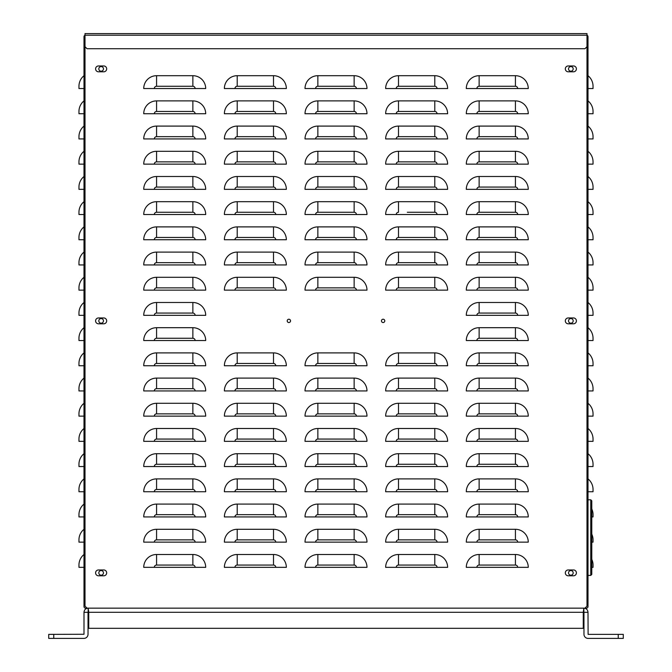 <?xml version="1.0" encoding="UTF-8"?>
<svg xmlns="http://www.w3.org/2000/svg" width="672" height="672" viewBox="0 0 672 672"><rect width="100%" height="100%" fill="white"/><g stroke="black" fill="none" stroke-linecap="round" stroke-linejoin="round"><path stroke-width="1.01" d="M591.78 559.348A13.608 13.608 0 0 1 593.04 565.068L593.04 567.336L591.78 567.336M591.78 508.948A13.608 13.608 0 0 1 593.04 514.668L593.04 516.936L591.78 516.936M588 453.692A13.608 13.608 0 0 1 593.04 464.268L593.04 466.536L588 466.536M588 403.292A13.608 13.608 0 0 1 593.04 413.868L593.04 416.136L588 416.136M588 352.892A13.608 13.608 0 0 1 593.04 363.468L593.04 365.736L588 365.736M588 302.492A13.608 13.608 0 0 1 593.04 313.068L593.04 315.336L588 315.336M588 252.092A13.608 13.608 0 0 1 593.04 262.668L593.04 264.936L588 264.936M588 201.692A13.608 13.608 0 0 1 593.04 212.268L593.04 214.536L588 214.536M588 151.292A13.608 13.608 0 0 1 593.04 161.868L593.04 164.136L588 164.136M588 100.892A13.608 13.608 0 0 1 593.04 111.468L593.04 113.736L588 113.736M588 75.692A13.608 13.608 0 0 1 593.04 86.268L593.04 88.536L588 88.536M588 126.092A13.608 13.608 0 0 1 593.04 136.668L593.04 138.936L588 138.936M588 176.492A13.608 13.608 0 0 1 593.04 187.068L593.04 189.336L588 189.336M588 226.892A13.608 13.608 0 0 1 593.04 237.468L593.04 239.736L588 239.736M588 277.292A13.608 13.608 0 0 1 593.04 287.868L593.04 290.136L588 290.136M588 327.692A13.608 13.608 0 0 1 593.04 338.268L593.04 340.536L588 340.536M588 378.092A13.608 13.608 0 0 1 593.04 388.668L593.04 390.936L588 390.936M588 428.492A13.608 13.608 0 0 1 593.04 439.068L593.04 441.336L588 441.336M588 478.892A13.608 13.608 0 0 1 593.04 489.468L593.04 491.736L588 491.736M591.78 534.148A13.608 13.608 0 0 1 593.04 539.868L593.04 542.136L591.78 542.136M586.992 35.23A1.613 1.613 0 0 1 588 36.725L588 606.547A1.613 1.613 0 0 1 586.387 608.16L85.613 608.16A1.613 1.613 0 0 1 84 606.547L84 36.725A1.613 1.613 0 0 1 85.008 35.23M84 567.336L78.96 567.336L78.96 565.068A13.608 13.608 0 0 1 84 554.492M84 542.136L78.96 542.136L78.96 539.868A13.608 13.608 0 0 1 84 529.292M84 516.936L78.96 516.936L78.96 514.668A13.608 13.608 0 0 1 84 504.092M84 491.736L78.96 491.736L78.96 489.468A13.608 13.608 0 0 1 84 478.892M84 466.536L78.96 466.536L78.96 464.268A13.608 13.608 0 0 1 84 453.692M84 441.336L78.96 441.336L78.96 439.068A13.608 13.608 0 0 1 84 428.492M84 416.136L78.96 416.136L78.96 413.868A13.608 13.608 0 0 1 84 403.292M84 390.936L78.96 390.936L78.96 388.668A13.608 13.608 0 0 1 84 378.092M84 365.736L78.96 365.736L78.96 363.468A13.608 13.608 0 0 1 84 352.892M84 340.536L78.96 340.536L78.96 338.268A13.608 13.608 0 0 1 84 327.692A13.608 13.608 0 0 0 78.96 338.268A13.608 13.608 0 0 1 84 327.692M84 315.336L78.96 315.336L78.96 313.068A13.608 13.608 0 0 1 84 302.492A13.608 13.608 0 0 0 78.96 313.068M84 290.136L78.96 290.136L78.96 287.868A13.608 13.608 0 0 1 84 277.292M84 264.936L78.96 264.936L78.96 262.668A13.608 13.608 0 0 1 84 252.092M84 239.736L78.96 239.736L78.96 237.468A13.608 13.608 0 0 1 84 226.892A13.608 13.608 0 0 0 78.96 237.468M84 214.536L78.96 214.536L78.96 212.268A13.608 13.608 0 0 1 84 201.692M84 189.336L78.96 189.336L78.96 187.068A13.608 13.608 0 0 1 84 176.492M84 164.136L78.96 164.136L78.96 161.868A13.608 13.608 0 0 1 84 151.292M84 138.936L78.96 138.936L78.96 136.668A13.608 13.608 0 0 1 84 126.092A13.608 13.608 0 0 0 78.96 136.668M84 113.736L78.96 113.736L78.96 111.468A13.608 13.608 0 0 1 84 100.892M84 88.536L78.96 88.536L78.96 86.268A13.608 13.608 0 0 1 84 75.692M85.008 37.338L84 37.338M84 605.934L85.008 605.934M98.818 68.88A2.318 2.318 0 0 0 101.136 71.198A2.318 2.318 0 0 0 103.454 68.88A2.318 2.318 0 0 0 101.136 66.562A2.318 2.318 0 0 0 98.818 68.88M98.818 320.88A2.318 2.318 0 0 0 101.136 323.198A2.318 2.318 0 0 0 103.454 320.88A2.318 2.318 0 0 0 101.136 318.562A2.318 2.318 0 0 0 98.818 320.88M98.818 572.88A2.318 2.318 0 0 0 101.136 575.198A2.318 2.318 0 0 0 103.454 572.88A2.318 2.318 0 0 0 101.136 570.562A2.318 2.318 0 0 0 98.818 572.88M586.992 605.934L588 605.934M588 37.338L586.992 37.338M568.546 68.88A2.318 2.318 0 0 1 572.023 66.872A2.318 2.318 0 0 1 572.023 70.888A2.318 2.318 0 0 1 568.546 68.88M568.546 320.88A2.318 2.318 0 0 1 572.023 318.872A2.318 2.318 0 0 1 572.023 322.888A2.318 2.318 0 0 1 568.546 320.88M568.546 572.88A2.318 2.318 0 0 1 572.023 570.872A2.318 2.318 0 0 1 572.023 574.888A2.318 2.318 0 0 1 568.546 572.88M517.692 567.336L528.268 567.336A12.844 12.844 0 0 0 515.424 554.492L479.136 554.492A12.844 12.844 0 0 0 466.292 567.336L517.692 567.336A2.268 2.268 0 0 0 515.424 565.068L479.136 565.068A2.268 2.268 0 0 0 476.868 567.336M517.692 542.136L528.268 542.136A12.844 12.844 0 0 0 515.424 529.292L479.136 529.292A12.844 12.844 0 0 0 466.292 542.136L517.692 542.136A2.268 2.268 0 0 0 515.424 539.868L479.136 539.868A2.268 2.268 0 0 0 476.868 542.136L466.292 542.136M517.692 516.936L528.268 516.936A12.844 12.844 0 0 0 515.424 504.092L479.136 504.092A12.844 12.844 0 0 0 466.292 516.936L517.692 516.936A2.268 2.268 0 0 0 515.424 514.668L479.136 514.668A2.268 2.268 0 0 0 476.868 516.936M517.692 491.736L528.268 491.736A12.844 12.844 0 0 0 515.424 478.892L479.136 478.892A12.844 12.844 0 0 0 466.292 491.736L517.692 491.736A2.268 2.268 0 0 0 515.424 489.468L479.136 489.468A2.268 2.268 0 0 0 476.868 491.736M517.692 466.536L528.268 466.536A12.844 12.844 0 0 0 515.424 453.692L479.136 453.692A12.844 12.844 0 0 0 466.292 466.536L517.692 466.536A2.268 2.268 0 0 0 515.424 464.268L479.136 464.268A2.268 2.268 0 0 0 476.868 466.536M517.692 441.336L528.268 441.336A12.844 12.844 0 0 0 515.424 428.492L479.136 428.492A12.844 12.844 0 0 0 466.292 441.336L517.692 441.336A2.268 2.268 0 0 0 515.424 439.068L479.136 439.068A2.268 2.268 0 0 0 476.868 441.336M517.692 416.136L528.268 416.136A12.844 12.844 0 0 0 515.424 403.292L479.136 403.292A12.844 12.844 0 0 0 466.292 416.136L517.692 416.136A2.268 2.268 0 0 0 515.424 413.868L479.136 413.868A2.268 2.268 0 0 0 476.868 416.136M517.692 390.936L528.268 390.936A12.844 12.844 0 0 0 515.424 378.092L479.136 378.092A12.844 12.844 0 0 0 466.292 390.936L517.692 390.936A2.268 2.268 0 0 0 515.424 388.668L479.136 388.668A2.268 2.268 0 0 0 476.868 390.936M517.692 365.736L528.268 365.736A12.844 12.844 0 0 0 515.424 352.892L479.136 352.892A12.844 12.844 0 0 0 466.292 365.736L517.692 365.736A2.268 2.268 0 0 0 515.424 363.468L479.136 363.468A2.268 2.268 0 0 0 476.868 365.736M517.692 340.536L528.268 340.536A12.844 12.844 0 0 0 515.424 327.692L479.136 327.692A12.844 12.844 0 0 0 466.292 340.536L517.692 340.536A2.268 2.268 0 0 0 515.424 338.268L479.136 338.268A2.268 2.268 0 0 0 476.868 340.536M517.692 315.336L528.268 315.336A12.844 12.844 0 0 0 515.424 302.492L479.136 302.492A12.844 12.844 0 0 0 466.292 315.336L517.692 315.336A2.268 2.268 0 0 0 515.424 313.068L479.136 313.068A2.268 2.268 0 0 0 476.868 315.336M517.692 290.136L528.268 290.136A12.844 12.844 0 0 0 515.424 277.292L479.136 277.292A12.844 12.844 0 0 0 466.292 290.136L517.692 290.136A2.268 2.268 0 0 0 515.424 287.868L479.136 287.868A2.268 2.268 0 0 0 476.868 290.136M517.692 264.936L528.268 264.936A12.844 12.844 0 0 0 515.424 252.092L479.136 252.092A12.844 12.844 0 0 0 466.292 264.936L517.692 264.936A2.268 2.268 0 0 0 515.424 262.668L479.136 262.668A2.268 2.268 0 0 0 476.868 264.936M517.692 239.736L528.268 239.736A12.844 12.844 0 0 0 515.424 226.892L479.136 226.892A12.844 12.844 0 0 0 466.292 239.736L517.692 239.736A2.268 2.268 0 0 0 515.424 237.468L479.136 237.468A2.268 2.268 0 0 0 476.868 239.736M517.692 214.536L528.268 214.536A12.844 12.844 0 0 0 515.424 201.692L479.136 201.692A12.844 12.844 0 0 0 466.292 214.536L517.692 214.536A2.268 2.268 0 0 0 515.424 212.268L479.136 212.268A2.268 2.268 0 0 0 476.868 214.536M517.692 189.336L528.268 189.336A12.844 12.844 0 0 0 515.424 176.492L479.136 176.492A12.844 12.844 0 0 0 466.292 189.336L517.692 189.336A2.268 2.268 0 0 0 515.424 187.068L479.136 187.068L515.424 187.068L515.424 176.492M517.692 164.136L528.268 164.136A12.844 12.844 0 0 0 515.424 151.292L479.136 151.292A12.844 12.844 0 0 0 466.292 164.136L517.692 164.136A2.268 2.268 0 0 0 515.424 161.868L479.136 161.868L515.424 161.868L515.424 151.292M517.692 138.936L528.268 138.936A12.844 12.844 0 0 0 515.424 126.092L479.136 126.092A12.844 12.844 0 0 0 466.292 138.936L517.692 138.936A2.268 2.268 0 0 0 515.424 136.668L479.136 136.668L515.424 136.668L515.424 126.092M517.692 113.736L528.268 113.736A12.844 12.844 0 0 0 515.424 100.892L479.136 100.892A12.844 12.844 0 0 0 466.292 113.736L517.692 113.736A2.268 2.268 0 0 0 515.424 111.468L479.136 111.468L515.424 111.468L515.424 100.892M517.692 88.536L528.268 88.536A12.844 12.844 0 0 0 515.424 75.692L479.136 75.692A12.844 12.844 0 0 0 466.292 88.536L517.692 88.536A2.268 2.268 0 0 0 515.424 86.268L479.136 86.268L515.424 86.268L515.424 75.692M437.052 567.336L447.628 567.336A12.844 12.844 0 0 0 434.784 554.492L398.496 554.492A12.844 12.844 0 0 0 385.652 567.336L437.052 567.336A2.268 2.268 0 0 0 434.784 565.068L398.496 565.068A2.268 2.268 0 0 0 396.228 567.336M437.052 542.136L447.628 542.136A12.844 12.844 0 0 0 434.784 529.292L398.496 529.292A12.844 12.844 0 0 0 385.652 542.136L437.052 542.136A2.268 2.268 0 0 0 434.784 539.868L398.496 539.868A2.268 2.268 0 0 0 396.228 542.136L385.652 542.136M437.052 516.936L447.628 516.936A12.844 12.844 0 0 0 434.784 504.092L398.496 504.092A12.844 12.844 0 0 0 385.652 516.936L437.052 516.936A2.268 2.268 0 0 0 434.784 514.668L398.496 514.668A2.268 2.268 0 0 0 396.228 516.936M437.052 491.736L447.628 491.736A12.844 12.844 0 0 0 434.784 478.892L398.496 478.892A12.844 12.844 0 0 0 385.652 491.736L437.052 491.736A2.268 2.268 0 0 0 434.784 489.468L398.496 489.468A2.268 2.268 0 0 0 396.228 491.736M437.052 466.536L447.628 466.536A12.844 12.844 0 0 0 434.784 453.692L398.496 453.692A12.844 12.844 0 0 0 385.652 466.536L437.052 466.536A2.268 2.268 0 0 0 434.784 464.268L398.496 464.268A2.268 2.268 0 0 0 396.228 466.536M437.052 441.336L447.628 441.336A12.844 12.844 0 0 0 434.784 428.492L398.496 428.492A12.844 12.844 0 0 0 385.652 441.336L437.052 441.336A2.268 2.268 0 0 0 434.784 439.068L398.496 439.068A2.268 2.268 0 0 0 396.228 441.336M437.052 416.136L447.628 416.136A12.844 12.844 0 0 0 434.784 403.292L398.496 403.292A12.844 12.844 0 0 0 385.652 416.136L437.052 416.136A2.268 2.268 0 0 0 434.784 413.868L398.496 413.868A2.268 2.268 0 0 0 396.228 416.136M437.052 390.936L447.628 390.936A12.844 12.844 0 0 0 434.784 378.092L398.496 378.092A12.844 12.844 0 0 0 385.652 390.936L437.052 390.936A2.268 2.268 0 0 0 434.784 388.668L398.496 388.668A2.268 2.268 0 0 0 396.228 390.936M437.052 365.736L447.628 365.736A12.844 12.844 0 0 0 434.784 352.892L398.496 352.892A12.844 12.844 0 0 0 385.652 365.736L437.052 365.736A2.268 2.268 0 0 0 434.784 363.468L398.496 363.468A2.268 2.268 0 0 0 396.228 365.736M437.052 290.136L447.628 290.136A12.844 12.844 0 0 0 434.784 277.292L398.496 277.292A12.844 12.844 0 0 0 385.652 290.136L437.052 290.136A2.268 2.268 0 0 0 434.784 287.868L398.496 287.868A2.268 2.268 0 0 0 396.228 290.136M437.052 264.936L447.628 264.936A12.844 12.844 0 0 0 434.784 252.092L398.496 252.092A12.844 12.844 0 0 0 385.652 264.936L437.052 264.936A2.268 2.268 0 0 0 434.784 262.668L398.496 262.668A2.268 2.268 0 0 0 396.228 264.936M437.052 239.736L447.628 239.736A12.844 12.844 0 0 0 434.784 226.892L398.496 226.892A12.844 12.844 0 0 0 385.652 239.736L437.052 239.736A2.268 2.268 0 0 0 434.784 237.468L398.496 237.468A2.268 2.268 0 0 0 396.228 239.736M437.052 214.536L447.628 214.536A12.844 12.844 0 0 0 434.784 201.692L398.496 201.692A12.844 12.844 0 0 0 385.652 214.536L437.052 214.536A2.268 2.268 0 0 0 434.784 212.268L407.308 212.268M437.052 189.336L447.628 189.336A12.844 12.844 0 0 0 434.784 176.492L398.496 176.492A12.844 12.844 0 0 0 385.652 189.336L437.052 189.336A2.268 2.268 0 0 0 434.784 187.068L398.496 187.068A2.268 2.268 0 0 0 396.228 189.336M437.052 164.136L447.628 164.136A12.844 12.844 0 0 0 434.784 151.292L398.496 151.292A12.844 12.844 0 0 0 385.652 164.136L437.052 164.136A2.268 2.268 0 0 0 434.784 161.868L398.496 161.868A2.268 2.268 0 0 0 396.228 164.136M437.052 138.936L447.628 138.936A12.844 12.844 0 0 0 434.784 126.092L398.496 126.092A12.844 12.844 0 0 0 385.652 138.936L437.052 138.936A2.268 2.268 0 0 0 434.784 136.668L398.496 136.668L434.784 136.668L434.784 126.092M437.052 113.736L447.628 113.736A12.844 12.844 0 0 0 434.784 100.892L398.496 100.892A12.844 12.844 0 0 0 385.652 113.736L437.052 113.736A2.268 2.268 0 0 0 434.784 111.468L398.496 111.468L434.784 111.468L434.784 100.892M437.052 88.536L447.628 88.536A12.844 12.844 0 0 0 434.784 75.692L398.496 75.692A12.844 12.844 0 0 0 385.652 88.536L437.052 88.536A2.268 2.268 0 0 0 434.784 86.268L398.496 86.268L434.784 86.268L434.784 75.692M356.412 567.336L366.988 567.336A12.844 12.844 0 0 0 354.144 554.492L317.856 554.492A12.844 12.844 0 0 0 305.012 567.336L356.412 567.336A2.268 2.268 0 0 0 354.144 565.068L317.856 565.068A2.268 2.268 0 0 0 315.588 567.336M356.412 542.136L366.988 542.136A12.844 12.844 0 0 0 354.144 529.292L317.856 529.292A12.844 12.844 0 0 0 305.012 542.136L356.412 542.136A2.268 2.268 0 0 0 354.144 539.868L317.856 539.868A2.268 2.268 0 0 0 315.588 542.136L305.012 542.136M356.412 516.936L366.988 516.936A12.844 12.844 0 0 0 354.144 504.092L317.856 504.092A12.844 12.844 0 0 0 305.012 516.936L356.412 516.936A2.268 2.268 0 0 0 354.144 514.668L317.856 514.668A2.268 2.268 0 0 0 315.588 516.936M356.412 491.736L366.988 491.736A12.844 12.844 0 0 0 354.144 478.892L317.856 478.892A12.844 12.844 0 0 0 305.012 491.736L356.412 491.736A2.268 2.268 0 0 0 354.144 489.468L317.856 489.468A2.268 2.268 0 0 0 315.588 491.736M356.412 466.536L366.988 466.536A12.844 12.844 0 0 0 354.144 453.692L317.856 453.692A12.844 12.844 0 0 0 305.012 466.536L356.412 466.536A2.268 2.268 0 0 0 354.144 464.268L317.856 464.268A2.268 2.268 0 0 0 315.588 466.536M356.412 441.336L366.988 441.336A12.844 12.844 0 0 0 354.144 428.492L317.856 428.492A12.844 12.844 0 0 0 305.012 441.336L356.412 441.336A2.268 2.268 0 0 0 354.144 439.068L317.856 439.068A2.268 2.268 0 0 0 315.588 441.336M356.412 416.136L366.988 416.136A12.844 12.844 0 0 0 354.144 403.292L317.856 403.292A12.844 12.844 0 0 0 305.012 416.136L356.412 416.136A2.268 2.268 0 0 0 354.144 413.868L317.856 413.868A2.268 2.268 0 0 0 315.588 416.136M356.412 390.936L366.988 390.936A12.844 12.844 0 0 0 354.144 378.092L317.856 378.092A12.844 12.844 0 0 0 305.012 390.936L356.412 390.936A2.268 2.268 0 0 0 354.144 388.668L317.856 388.668A2.268 2.268 0 0 0 315.588 390.936M356.412 365.736L366.988 365.736A12.844 12.844 0 0 0 354.144 352.892L317.856 352.892A12.844 12.844 0 0 0 305.012 365.736L356.412 365.736A2.268 2.268 0 0 0 354.144 363.468L317.856 363.468A2.268 2.268 0 0 0 315.588 365.736M356.412 290.136L366.988 290.136A12.844 12.844 0 0 0 354.144 277.292L317.856 277.292A12.844 12.844 0 0 0 305.012 290.136L356.412 290.136A2.268 2.268 0 0 0 354.144 287.868L317.856 287.868A2.268 2.268 0 0 0 315.588 290.136M356.412 264.936L366.988 264.936A12.844 12.844 0 0 0 354.144 252.092L317.856 252.092A12.844 12.844 0 0 0 305.012 264.936L356.412 264.936A2.268 2.268 0 0 0 354.144 262.668L317.856 262.668A2.268 2.268 0 0 0 315.588 264.936M356.412 239.736L366.988 239.736A12.844 12.844 0 0 0 354.144 226.892L317.856 226.892A12.844 12.844 0 0 0 305.012 239.736L356.412 239.736A2.268 2.268 0 0 0 354.144 237.468L317.856 237.468A2.268 2.268 0 0 0 315.588 239.736M356.412 214.536L366.988 214.536A12.844 12.844 0 0 0 354.144 201.692L317.856 201.692A12.844 12.844 0 0 0 305.012 214.536L356.412 214.536A2.268 2.268 0 0 0 354.144 212.268L317.856 212.268A2.268 2.268 0 0 0 315.588 214.536M356.412 189.336L366.988 189.336A12.844 12.844 0 0 0 354.144 176.492L317.856 176.492A12.844 12.844 0 0 0 305.012 189.336L356.412 189.336A2.268 2.268 0 0 0 354.144 187.068L317.856 187.068A2.268 2.268 0 0 0 315.588 189.336M356.412 164.136L366.988 164.136A12.844 12.844 0 0 0 354.144 151.292L317.856 151.292A12.844 12.844 0 0 0 305.012 164.136L356.412 164.136A2.268 2.268 0 0 0 354.144 161.868L317.856 161.868A2.268 2.268 0 0 0 315.588 164.136M356.412 138.936L366.988 138.936A12.844 12.844 0 0 0 354.144 126.092L317.856 126.092A12.844 12.844 0 0 0 305.012 138.936L356.412 138.936A2.268 2.268 0 0 0 354.144 136.668L317.856 136.668A2.268 2.268 0 0 0 315.588 138.936M356.412 113.736L366.988 113.736A12.844 12.844 0 0 0 354.144 100.892L317.856 100.892A12.844 12.844 0 0 0 305.012 113.736L356.412 113.736A2.268 2.268 0 0 0 354.144 111.468L317.856 111.468A2.268 2.268 0 0 0 315.588 113.736M356.412 88.536L366.988 88.536A12.844 12.844 0 0 0 354.144 75.692L317.856 75.692A12.844 12.844 0 0 0 305.012 88.536L356.412 88.536A2.268 2.268 0 0 0 354.144 86.268L317.856 86.268L354.144 86.268L354.144 75.692M275.772 567.336L286.348 567.336A12.844 12.844 0 0 0 273.504 554.492L237.216 554.492A12.844 12.844 0 0 0 224.372 567.336L275.772 567.336A2.268 2.268 0 0 0 273.504 565.068L237.216 565.068A2.268 2.268 0 0 0 234.948 567.336M275.772 542.136L286.348 542.136A12.844 12.844 0 0 0 273.504 529.292L237.216 529.292A12.844 12.844 0 0 0 224.372 542.136L275.772 542.136A2.268 2.268 0 0 0 273.504 539.868L237.216 539.868A2.268 2.268 0 0 0 234.948 542.136L224.372 542.136M275.772 516.936L286.348 516.936A12.844 12.844 0 0 0 273.504 504.092L237.216 504.092A12.844 12.844 0 0 0 224.372 516.936L275.772 516.936A2.268 2.268 0 0 0 273.504 514.668L237.216 514.668A2.268 2.268 0 0 0 234.948 516.936M275.772 491.736L286.348 491.736A12.844 12.844 0 0 0 273.504 478.892L237.216 478.892A12.844 12.844 0 0 0 224.372 491.736L275.772 491.736A2.268 2.268 0 0 0 273.504 489.468L237.216 489.468A2.268 2.268 0 0 0 234.948 491.736M275.772 466.536L286.348 466.536A12.844 12.844 0 0 0 273.504 453.692L237.216 453.692A12.844 12.844 0 0 0 224.372 466.536L275.772 466.536A2.268 2.268 0 0 0 273.504 464.268L237.216 464.268A2.268 2.268 0 0 0 234.948 466.536M275.772 441.336L286.348 441.336A12.844 12.844 0 0 0 273.504 428.492L237.216 428.492A12.844 12.844 0 0 0 224.372 441.336L275.772 441.336A2.268 2.268 0 0 0 273.504 439.068L237.216 439.068A2.268 2.268 0 0 0 234.948 441.336M275.772 416.136L286.348 416.136A12.844 12.844 0 0 0 273.504 403.292L237.216 403.292A12.844 12.844 0 0 0 224.372 416.136L275.772 416.136A2.268 2.268 0 0 0 273.504 413.868L237.216 413.868A2.268 2.268 0 0 0 234.948 416.136M275.772 390.936L286.348 390.936A12.844 12.844 0 0 0 273.504 378.092L237.216 378.092A12.844 12.844 0 0 0 224.372 390.936L275.772 390.936A2.268 2.268 0 0 0 273.504 388.668L237.216 388.668A2.268 2.268 0 0 0 234.948 390.936M275.772 365.736L286.348 365.736A12.844 12.844 0 0 0 273.504 352.892L237.216 352.892A12.844 12.844 0 0 0 224.372 365.736L275.772 365.736A2.268 2.268 0 0 0 273.504 363.468L237.216 363.468A2.268 2.268 0 0 0 234.948 365.736M275.772 290.136L286.348 290.136A12.844 12.844 0 0 0 273.504 277.292L237.216 277.292A12.844 12.844 0 0 0 224.372 290.136L275.772 290.136A2.268 2.268 0 0 0 273.504 287.868L237.216 287.868A2.268 2.268 0 0 0 234.948 290.136M275.772 264.936L286.348 264.936A12.844 12.844 0 0 0 273.504 252.092L237.216 252.092A12.844 12.844 0 0 0 224.372 264.936L275.772 264.936A2.268 2.268 0 0 0 273.504 262.668L237.216 262.668A2.268 2.268 0 0 0 234.948 264.936M275.772 239.736L286.348 239.736A12.844 12.844 0 0 0 273.504 226.892L237.216 226.892A12.844 12.844 0 0 0 224.372 239.736L275.772 239.736A2.268 2.268 0 0 0 273.504 237.468L237.216 237.468A2.268 2.268 0 0 0 234.948 239.736M275.772 214.536L286.348 214.536A12.844 12.844 0 0 0 273.504 201.692L237.216 201.692A12.844 12.844 0 0 0 224.372 214.536L275.772 214.536A2.268 2.268 0 0 0 273.504 212.268L237.216 212.268A2.268 2.268 0 0 0 234.948 214.536M275.772 189.336L286.348 189.336A12.844 12.844 0 0 0 273.504 176.492L237.216 176.492A12.844 12.844 0 0 0 224.372 189.336L275.772 189.336A2.268 2.268 0 0 0 273.504 187.068L237.216 187.068A2.268 2.268 0 0 0 234.948 189.336M275.772 164.136L286.348 164.136A12.844 12.844 0 0 0 273.504 151.292L237.216 151.292A12.844 12.844 0 0 0 224.372 164.136L275.772 164.136A2.268 2.268 0 0 0 273.504 161.868L237.216 161.868A2.268 2.268 0 0 0 234.948 164.136M275.772 138.936L286.348 138.936A12.844 12.844 0 0 0 273.504 126.092L237.216 126.092A12.844 12.844 0 0 0 224.372 138.936L275.772 138.936A2.268 2.268 0 0 0 273.504 136.668L237.216 136.668A2.268 2.268 0 0 0 234.948 138.936M275.772 113.736L286.348 113.736A12.844 12.844 0 0 0 273.504 100.892L237.216 100.892A12.844 12.844 0 0 0 224.372 113.736L275.772 113.736A2.268 2.268 0 0 0 273.504 111.468L237.216 111.468A2.268 2.268 0 0 0 234.948 113.736M275.772 88.536L286.348 88.536A12.844 12.844 0 0 0 273.504 75.692L237.216 75.692A12.844 12.844 0 0 0 224.372 88.536L275.772 88.536A2.268 2.268 0 0 0 273.504 86.268L237.216 86.268L273.504 86.268L273.504 75.692M195.132 567.336L205.708 567.336A12.844 12.844 0 0 0 192.864 554.492L156.576 554.492A12.844 12.844 0 0 0 143.732 567.336L195.132 567.336A2.268 2.268 0 0 0 192.864 565.068L156.576 565.068A2.268 2.268 0 0 0 154.308 567.336M195.132 542.136L205.708 542.136A12.844 12.844 0 0 0 192.864 529.292L156.576 529.292A12.844 12.844 0 0 0 143.732 542.136L195.132 542.136A2.268 2.268 0 0 0 192.864 539.868L156.576 539.868A2.268 2.268 0 0 0 154.308 542.136L143.732 542.136M195.132 516.936L205.708 516.936A12.844 12.844 0 0 0 192.864 504.092L156.576 504.092A12.844 12.844 0 0 0 143.732 516.936L195.132 516.936A2.268 2.268 0 0 0 192.864 514.668L156.576 514.668A2.268 2.268 0 0 0 154.308 516.936M195.132 491.736L205.708 491.736A12.844 12.844 0 0 0 192.864 478.892L156.576 478.892A12.844 12.844 0 0 0 143.732 491.736L195.132 491.736A2.268 2.268 0 0 0 192.864 489.468L156.576 489.468A2.268 2.268 0 0 0 154.308 491.736M195.132 466.536L205.708 466.536A12.844 12.844 0 0 0 192.864 453.692L156.576 453.692A12.844 12.844 0 0 0 143.732 466.536L195.132 466.536A2.268 2.268 0 0 0 192.864 464.268L156.576 464.268A2.268 2.268 0 0 0 154.308 466.536M195.132 441.336L205.708 441.336A12.844 12.844 0 0 0 192.864 428.492L156.576 428.492A12.844 12.844 0 0 0 143.732 441.336L195.132 441.336A2.268 2.268 0 0 0 192.864 439.068L156.576 439.068A2.268 2.268 0 0 0 154.308 441.336M195.132 416.136L205.708 416.136A12.844 12.844 0 0 0 192.864 403.292L156.576 403.292A12.844 12.844 0 0 0 143.732 416.136L195.132 416.136A2.268 2.268 0 0 0 192.864 413.868L156.576 413.868A2.268 2.268 0 0 0 154.308 416.136M195.132 390.936L205.708 390.936A12.844 12.844 0 0 0 192.864 378.092L156.576 378.092A12.844 12.844 0 0 0 143.732 390.936L195.132 390.936A2.268 2.268 0 0 0 192.864 388.668L156.576 388.668A2.268 2.268 0 0 0 154.308 390.936M195.132 365.736L205.708 365.736A12.844 12.844 0 0 0 192.864 352.892L156.576 352.892A12.844 12.844 0 0 0 143.732 365.736L195.132 365.736A2.268 2.268 0 0 0 192.864 363.468L156.576 363.468A2.268 2.268 0 0 0 154.308 365.736M195.132 340.536L205.708 340.536A12.844 12.844 0 0 0 192.864 327.692L156.576 327.692A12.844 12.844 0 0 0 143.732 340.536L195.132 340.536A2.268 2.268 0 0 0 192.864 338.268L156.576 338.268A2.268 2.268 0 0 0 154.308 340.536M195.132 315.336L205.708 315.336A12.844 12.844 0 0 0 192.864 302.492L156.576 302.492A12.844 12.844 0 0 0 143.732 315.336L195.132 315.336A2.268 2.268 0 0 0 192.864 313.068L156.576 313.068A2.268 2.268 0 0 0 154.308 315.336M195.132 290.136L205.708 290.136A12.844 12.844 0 0 0 192.864 277.292L156.576 277.292A12.844 12.844 0 0 0 143.732 290.136L195.132 290.136A2.268 2.268 0 0 0 192.864 287.868L156.576 287.868A2.268 2.268 0 0 0 154.308 290.136M195.132 264.936L205.708 264.936A12.844 12.844 0 0 0 192.864 252.092L156.576 252.092A12.844 12.844 0 0 0 143.732 264.936L195.132 264.936A2.268 2.268 0 0 0 192.864 262.668L156.576 262.668A2.268 2.268 0 0 0 154.308 264.936M195.132 239.736L205.708 239.736A12.844 12.844 0 0 0 192.864 226.892L156.576 226.892A12.844 12.844 0 0 0 143.732 239.736L195.132 239.736A2.268 2.268 0 0 0 192.864 237.468L156.576 237.468A2.268 2.268 0 0 0 154.308 239.736M195.132 214.536L205.708 214.536A12.844 12.844 0 0 0 192.864 201.692L156.576 201.692A12.844 12.844 0 0 0 143.732 214.536L195.132 214.536A2.268 2.268 0 0 0 192.864 212.268L156.576 212.268A2.268 2.268 0 0 0 154.308 214.536M195.132 189.336L205.708 189.336A12.844 12.844 0 0 0 192.864 176.492L156.576 176.492A12.844 12.844 0 0 0 143.732 189.336L195.132 189.336A2.268 2.268 0 0 0 192.864 187.068L156.576 187.068L192.864 187.068L192.864 176.492M195.132 164.136L205.708 164.136A12.844 12.844 0 0 0 192.864 151.292L156.576 151.292A12.844 12.844 0 0 0 143.732 164.136L195.132 164.136A2.268 2.268 0 0 0 192.864 161.868L156.576 161.868L192.864 161.868L192.864 151.292M195.132 138.936L205.708 138.936A12.844 12.844 0 0 0 192.864 126.092L156.576 126.092A12.844 12.844 0 0 0 143.732 138.936L195.132 138.936A2.268 2.268 0 0 0 192.864 136.668L156.576 136.668L192.864 136.668L192.864 126.092M195.132 113.736L205.708 113.736A12.844 12.844 0 0 0 192.864 100.892L156.576 100.892A12.844 12.844 0 0 0 143.732 113.736L195.132 113.736A2.268 2.268 0 0 0 192.864 111.468L156.576 111.468L192.864 111.468L192.864 100.892M195.132 88.536L205.708 88.536A12.844 12.844 0 0 0 192.864 75.692L156.576 75.692A12.844 12.844 0 0 0 143.732 88.536L195.132 88.536A2.268 2.268 0 0 0 192.864 86.268L156.576 86.268L192.864 86.268L192.864 75.692M98.515 65.957A2.923 2.923 0 0 0 95.592 68.88A2.923 2.923 0 0 0 98.515 71.803L103.757 71.803A2.923 2.923 0 0 0 106.68 68.88A2.923 2.923 0 0 0 103.757 65.957L98.515 65.957M568.243 317.957A2.923 2.923 0 0 0 565.32 320.88A2.923 2.923 0 0 0 568.243 323.803L573.485 323.803A2.923 2.923 0 0 0 576.408 320.88A2.923 2.923 0 0 0 573.485 317.957L568.243 317.957M568.243 569.957A2.923 2.923 0 0 0 565.32 572.88A2.923 2.923 0 0 0 568.243 575.803L573.485 575.803A2.923 2.923 0 0 0 576.408 572.88A2.923 2.923 0 0 0 573.485 569.957L568.243 569.957M568.243 65.957A2.923 2.923 0 0 0 565.32 68.88A2.923 2.923 0 0 0 568.243 71.803L573.485 71.803A2.923 2.923 0 0 0 576.408 68.88A2.923 2.923 0 0 0 573.485 65.957L568.243 65.957M98.515 569.957A2.923 2.923 0 0 0 95.592 572.88A2.923 2.923 0 0 0 98.515 575.803L103.757 575.803A2.923 2.923 0 0 0 106.68 572.88A2.923 2.923 0 0 0 103.757 569.957L98.515 569.957M98.515 317.957A2.923 2.923 0 0 0 95.592 320.88A2.923 2.923 0 0 0 98.515 323.803L103.757 323.803A2.923 2.923 0 0 0 106.68 320.88A2.923 2.923 0 0 0 103.757 317.957L98.515 317.957M290.539 320.88A1.663 1.663 0 0 0 288.044 319.444A1.663 1.663 0 0 0 288.044 322.316A1.663 1.663 0 0 0 290.539 320.88M381.461 320.88A1.663 1.663 0 0 0 383.956 322.316A1.663 1.663 0 0 0 383.956 319.444A1.663 1.663 0 0 0 381.461 320.88M87.024 608.16L85.008 606.144L85.008 33.6L586.992 33.6L586.992 606.144L584.976 608.16M156.576 75.692L156.576 86.268A2.268 2.268 0 0 0 154.308 88.536L143.732 88.536M237.216 75.692L237.216 86.268A2.268 2.268 0 0 0 234.948 88.536L224.372 88.536M479.136 75.692L479.136 86.268A2.268 2.268 0 0 0 476.868 88.536L466.292 88.536M586.992 46.704L584.976 48.72L87.024 48.72L85.008 46.704M84 634.267L84 612.293L88.032 612.293L88.032 634.267A4.133 4.133 0 0 1 83.899 638.4L48.72 638.4L48.72 634.368L84 634.267M618.24 638.4L588.101 638.4A4.133 4.133 0 0 1 583.968 634.267L583.968 612.293L588 612.293L588.101 634.368L623.28 634.368L623.28 638.4L618.24 638.4L618.24 634.368M88.133 608.16L88.746 612.293L88.133 612.192L88.133 608.16C85.621 608.404 84.244 609.781 84 612.293M588 612.293C587.756 609.781 586.379 608.404 583.867 608.16L583.254 612.293L583.254 628.32L88.746 628.32L88.746 612.293L583.254 612.293L583.867 612.192L583.867 608.16M88.595 610.714L88.662 611.453M53.76 634.368L53.76 638.4M591.78 527.369L591.78 574.392L590.772 575.4L590.772 499.8L591.78 500.808L591.78 527.369M402.528 161.868L434.784 161.868L434.784 151.292M402.528 187.068L434.784 187.068L434.784 176.492M487.2 212.268L502.32 212.268M506.352 212.268L515.424 212.268L515.424 201.692M414.12 212.268L416.64 212.268M346.08 212.268L348.6 212.268M245.28 212.268L266.188 212.268M273 212.268L273.504 212.268L273.504 201.692M506.352 237.468L515.424 237.468L515.424 226.892M414.12 237.468L416.64 237.468M346.08 237.468L348.6 237.468M273 237.468L273.504 237.468L273.504 226.892M506.352 262.668L515.424 262.668L515.424 252.092M506.352 287.868L515.424 287.868L515.424 277.292M496.6 464.268L515.424 464.268L515.424 453.692M487.2 489.468L515.424 489.468L515.424 478.892M512.4 514.668L515.424 514.668L515.424 504.092M512.4 539.868L515.424 539.868L515.424 529.292M512.4 565.068L515.424 565.068L515.424 554.492M156.576 100.892L156.576 111.468A2.268 2.268 0 0 0 154.308 113.736M156.576 126.092L156.576 136.668A2.268 2.268 0 0 0 154.308 138.936M156.576 151.292L156.576 161.868A2.268 2.268 0 0 0 154.308 164.136M156.576 176.492L156.576 187.068A2.268 2.268 0 0 0 154.308 189.336M192.864 201.692L192.864 212.268M156.576 201.692L156.576 212.268M192.864 226.892L192.864 237.468M156.576 226.892L156.576 237.468M192.864 252.092L192.864 262.668M156.576 252.092L156.576 262.668M192.864 277.292L192.864 287.868M156.576 277.292L156.576 287.868M192.864 302.492L192.864 313.068M156.576 302.492L156.576 313.068M192.864 327.692L192.864 338.268M156.576 327.692L156.576 338.268M192.864 352.892L192.864 363.468M156.576 352.892L156.576 363.468M192.864 378.092L192.864 388.668M156.576 378.092L156.576 388.668M192.864 403.292L192.864 413.868M156.576 403.292L156.576 413.868M192.864 428.492L192.864 439.068M156.576 428.492L156.576 439.068M192.864 453.692L192.864 464.268M156.576 453.692L156.576 464.268M192.864 478.892L192.864 489.468M156.576 478.892L156.576 489.468M192.864 504.092L192.864 514.668M156.576 504.092L156.576 514.668M192.864 529.292L192.864 539.868M156.576 529.292L156.576 539.868M192.864 554.492L192.864 565.068M156.576 554.492L156.576 565.068M273.504 100.892L273.504 111.468M237.216 100.892L237.216 111.468M273.504 126.092L273.504 136.668M237.216 126.092L237.216 136.668M273.504 151.292L273.504 161.868M237.216 151.292L237.216 161.868M273.504 176.492L273.504 187.068M237.216 176.492L237.216 187.068M237.216 201.692L237.216 212.268M237.216 226.892L237.216 237.468M273.504 252.092L273.504 262.668M237.216 252.092L237.216 262.668M273.504 277.292L273.504 287.868M237.216 277.292L237.216 287.868M273.504 352.892L273.504 363.468M237.216 352.892L237.216 363.468M273.504 378.092L273.504 388.668M237.216 378.092L237.216 388.668M273.504 403.292L273.504 413.868M237.216 403.292L237.216 413.868M273.504 428.492L273.504 439.068M237.216 428.492L237.216 439.068M273.504 453.692L273.504 464.268M237.216 453.692L237.216 464.268M273.504 478.892L273.504 489.468M237.216 478.892L237.216 489.468M273.504 504.092L273.504 514.668M237.216 504.092L237.216 514.668M273.504 529.292L273.504 539.868M237.216 529.292L237.216 539.868M273.504 554.492L273.504 565.068M237.216 554.492L237.216 565.068M317.856 75.692L317.856 86.268A2.268 2.268 0 0 0 315.588 88.536M354.144 100.892L354.144 111.468M317.856 100.892L317.856 111.468M354.144 126.092L354.144 136.668M317.856 126.092L317.856 136.668M354.144 151.292L354.144 161.868M317.856 151.292L317.856 161.868M354.144 176.492L354.144 187.068M317.856 176.492L317.856 187.068M354.144 201.692L354.144 212.268M317.856 201.692L317.856 212.268M354.144 226.892L354.144 237.468M317.856 226.892L317.856 237.468M354.144 252.092L354.144 262.668M317.856 252.092L317.856 262.668M354.144 277.292L354.144 287.868M317.856 277.292L317.856 287.868M354.144 352.892L354.144 363.468M317.856 352.892L317.856 363.468M354.144 378.092L354.144 388.668M317.856 378.092L317.856 388.668M354.144 403.292L354.144 413.868M317.856 403.292L317.856 413.868M354.144 428.492L354.144 439.068M317.856 428.492L317.856 439.068M354.144 453.692L354.144 464.268M317.856 453.692L317.856 464.268M354.144 478.892L354.144 489.468M317.856 478.892L317.856 489.468M354.144 504.092L354.144 514.668M317.856 504.092L317.856 514.668M354.144 529.292L354.144 539.868M317.856 529.292L317.856 539.868M354.144 554.492L354.144 565.068M317.856 554.492L317.856 565.068M398.496 75.692L398.496 86.268A2.268 2.268 0 0 0 396.228 88.536M398.496 100.892L398.496 111.468A2.268 2.268 0 0 0 396.228 113.736M398.496 126.092L398.496 136.668A2.268 2.268 0 0 0 396.228 138.936M398.496 151.292L398.496 161.868M398.496 176.492L398.496 187.068M434.784 201.692L434.784 212.268M398.496 201.692L398.496 212.268A2.268 2.268 0 0 0 396.228 214.536M434.784 226.892L434.784 237.468M398.496 226.892L398.496 237.468M434.784 252.092L434.784 262.668M398.496 252.092L398.496 262.668M434.784 277.292L434.784 287.868M398.496 277.292L398.496 287.868M434.784 352.892L434.784 363.468M398.496 352.892L398.496 363.468M434.784 378.092L434.784 388.668M398.496 378.092L398.496 388.668M434.784 403.292L434.784 413.868M398.496 403.292L398.496 413.868M434.784 428.492L434.784 439.068M398.496 428.492L398.496 439.068M434.784 453.692L434.784 464.268M398.496 453.692L398.496 464.268M434.784 478.892L434.784 489.468M398.496 478.892L398.496 489.468M434.784 504.092L434.784 514.668M398.496 504.092L398.496 514.668M434.784 529.292L434.784 539.868M398.496 529.292L398.496 539.868M434.784 554.492L434.784 565.068M398.496 554.492L398.496 565.068M479.136 100.892L479.136 111.468A2.268 2.268 0 0 0 476.868 113.736M479.136 126.092L479.136 136.668A2.268 2.268 0 0 0 476.868 138.936M479.136 151.292L479.136 161.868A2.268 2.268 0 0 0 476.868 164.136M479.136 176.492L479.136 187.068A2.268 2.268 0 0 0 476.868 189.336M479.136 201.692L479.136 212.268M479.136 226.892L479.136 237.468M479.136 252.092L479.136 262.668M479.136 277.292L479.136 287.868M515.424 302.492L515.424 313.068M479.136 302.492L479.136 313.068M515.424 327.692L515.424 338.268M479.136 327.692L479.136 338.268M515.424 352.892L515.424 363.468M479.136 352.892L479.136 363.468M515.424 378.092L515.424 388.668M479.136 378.092L479.136 388.668M515.424 403.292L515.424 413.868M479.136 403.292L479.136 413.868M515.424 428.492L515.424 439.068M479.136 428.492L479.136 439.068M479.136 453.692L479.136 464.268M479.136 478.892L479.136 489.468M479.136 504.092L479.136 514.668M479.136 529.292L479.136 539.868M479.136 554.492L479.136 565.068M586.992 35.213L85.008 35.213M588 575.4L590.772 575.4L591.78 574.392M588 499.8L590.772 499.8L591.78 500.808"/></g></svg>
